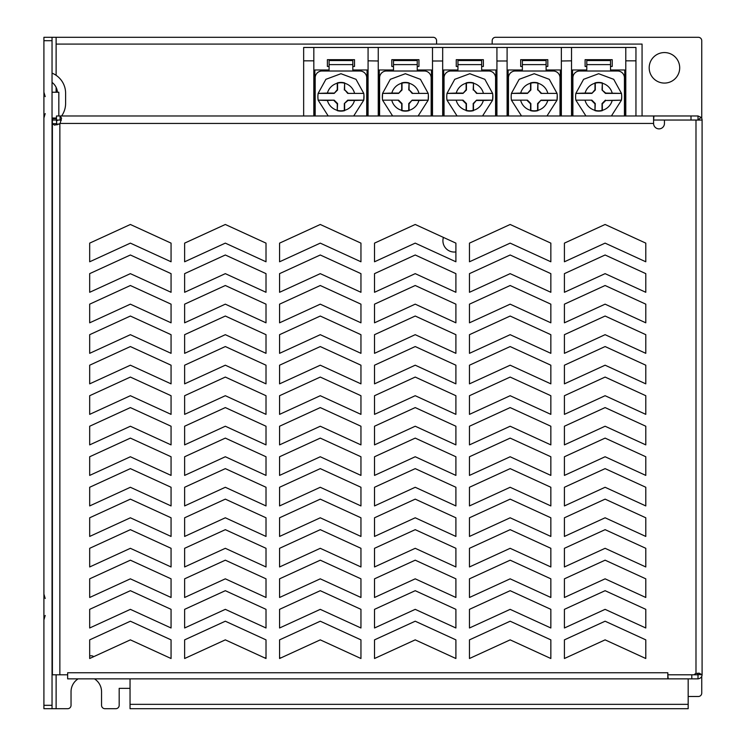 <?xml version="1.0" encoding="UTF-8"?>
<svg xmlns="http://www.w3.org/2000/svg" width="746" height="746" viewBox="0 0 746 746"><rect width="100%" height="100%" fill="white"/><g stroke="black" fill="none" stroke-linecap="round" stroke-linejoin="round"><path stroke-width="1.12" d="M701.744 118.4L701.744 40.694A3.394 3.394 0 0 0 698.349 37.3L495.577 37.3A3.394 3.394 0 0 0 492.183 40.694L492.183 44.079M436.578 44.079L436.578 40.694A3.394 3.394 0 0 0 433.184 37.3L52.043 37.3L52.043 708.7L43.911 708.7L43.911 705.306L52.043 705.306M56.118 674.794L56.118 708.7L67.644 708.7A3.394 3.394 0 0 0 71.038 705.306L71.038 691.747A15.256 15.256 0 0 1 78.116 678.86M130.037 688.353L119.183 688.353L119.183 705.306A3.394 3.394 0 0 1 115.798 708.7L104.944 708.7A3.394 3.394 0 0 1 101.549 705.306L101.549 691.747A15.256 15.256 0 0 0 94.462 678.86M701.744 676.314L701.744 693.099A3.394 3.394 0 0 1 698.349 696.494L688.176 696.494M679.699 67.821A15.256 15.256 0 0 1 656.816 81.034A15.256 15.256 0 0 1 656.816 54.607A15.256 15.256 0 0 1 679.699 67.821M56.118 708.7L52.043 708.7M688.176 678.86L688.176 708.7L130.037 708.7L130.037 678.86M58.831 115.984L58.831 92.234L52.043 92.234M61.601 115.984A21.699 21.699 0 0 0 65.611 103.424L65.611 93.25A21.699 21.699 0 0 0 52.043 73.136M56.463 121.122A21.699 21.699 0 0 0 57.852 120.05M57.433 92.234A13.568 13.568 0 0 0 52.043 82.396M52.043 40.694L43.911 40.694L43.911 705.306M43.911 40.694L43.911 37.3L52.043 37.3L43.911 37.3M52.397 195.116A3.394 3.394 0 0 1 52.043 193.624M52.043 308.238A3.394 3.394 0 0 1 52.397 306.737M57.47 124.694L57.47 124.106L56.482 124.106M52.397 123.659A1.352 1.352 0 0 1 52.043 122.754M57.47 124.106A8.141 8.141 0 0 1 58.794 124.218M266.014 657.832L264.532 657.832M281.055 657.832L279.573 657.832M698.349 674.794L691.803 674.794L691.803 678.86L668.183 678.86L667.819 674.794M702.089 674.794L699.151 673.153L695.99 673.498A5.082 5.082 0 0 0 694.106 674.776L667.838 674.794L667.838 672.752L67.653 672.752L67.653 674.794L52.061 674.794L52.397 666.654M695.99 673.498L695.99 120.041A5.082 5.082 0 0 1 695.636 120.05L664.444 120.05L664.444 123.444A5.427 5.427 0 0 1 659.016 128.871A5.427 5.427 0 0 1 653.589 123.444L653.589 115.984L60.09 115.984L61.564 118.166L60.09 123.444A5.427 5.427 0 0 1 59.857 123.677L54.579 125.151L52.397 123.677L52.397 118.698L56.463 118.698L56.463 120.069L60.09 120.05L60.09 115.984L56.472 115.984L56.472 120.05L52.397 120.069M653.589 120.041L653.944 115.966L698.004 115.966L701.1 117.383L698.023 120.041L698.004 115.966M653.944 120.041L691.001 120.041L691.001 115.966M691.001 120.041L702.089 120.05A4.084 4.084 0 0 0 701.1 117.383M702.089 674.515L702.089 120.041L702.089 674.515L698.023 674.515L697.407 673.265M698.023 674.776L698.004 678.869C700.587 678.422 701.949 677.06 702.089 674.776L698.023 674.515M701.744 120.05L696.447 120.087M698.004 674.794L668.183 674.794M698.004 678.86L691.803 678.86M695.99 120.078L697.519 120.05M93.67 656.685A3.394 3.394 0 0 0 91.385 655.799L89.679 655.799M667.819 672.752L667.819 678.86L67.653 678.86L67.625 674.794M564.414 243.131L564.414 261.781L605.099 243.131L645.794 261.781L645.794 243.131L605.099 224.481L564.414 243.131M564.414 273.642L564.414 292.292L605.099 273.651L645.794 292.292L645.794 273.642L605.099 254.992L564.414 273.642M564.414 304.163L564.414 322.813L605.099 304.163L645.794 322.813L645.794 304.163L605.099 285.513L564.414 304.163M564.414 334.684L564.414 353.334L605.099 334.684L645.794 353.334L645.794 334.684L605.099 316.034L564.414 334.684M564.414 365.204L564.414 383.854L605.099 365.204L645.794 383.854L645.794 365.204L605.099 346.554L564.414 365.204M564.414 395.716L564.414 414.366L605.099 395.716L645.794 414.366L645.794 395.716L605.099 377.066L564.414 395.716M564.414 426.236L564.414 444.886L605.099 426.236L645.794 444.886L645.794 426.236L605.099 407.586L564.414 426.236M564.414 456.757L564.414 475.407L605.099 456.757L645.794 475.407L645.794 456.757L605.099 438.107L564.414 456.757M564.414 487.269L564.414 505.928L605.099 487.278L645.794 505.928L645.794 487.269L605.099 468.628L564.414 487.269M564.414 517.789L564.414 536.439L605.099 517.789L645.794 536.439L645.794 517.789L605.099 499.139L564.414 517.789M564.414 548.31L564.414 566.96L605.099 548.31L645.794 566.96L645.794 548.31L605.099 529.66L564.414 548.31M564.414 578.831L564.414 597.481L605.099 578.831L645.794 597.481L645.794 578.831L605.099 560.181L564.414 578.831M564.414 609.342L564.414 627.992L605.099 609.351L645.794 627.992L645.794 609.342L605.099 590.692L564.414 609.342M564.414 639.863L564.414 658.513L605.099 639.863L645.794 658.513L645.794 639.863L605.099 621.213L564.414 639.863M469.467 243.131L469.467 261.781L510.152 243.131L550.846 261.781L550.846 243.131L510.152 224.481L469.467 243.131M469.467 273.642L469.467 292.292L510.152 273.651L550.846 292.292L550.846 273.642L510.152 254.992L469.467 273.642M469.467 304.163L469.467 322.813L510.152 304.163L550.846 322.813L550.846 304.163L510.152 285.513L469.467 304.163M469.467 334.684L469.467 353.334L510.152 334.684L550.846 353.334L550.846 334.684L510.152 316.034L469.467 334.684M469.467 365.204L469.467 383.854L510.152 365.204L550.846 383.854L550.846 365.204L510.152 346.554L469.467 365.204M469.467 395.716L469.467 414.366L510.152 395.716L550.846 414.366L550.846 395.716L510.152 377.066L469.467 395.716M469.467 426.236L469.467 444.886L510.152 426.236L550.846 444.886L550.846 426.236L510.152 407.586L469.467 426.236M469.467 456.757L469.467 475.407L510.152 456.757L550.846 475.407L550.846 456.757L510.152 438.107L469.467 456.757M469.467 487.269L469.467 505.928L510.152 487.278L550.846 505.928L550.846 487.269L510.152 468.628L469.467 487.269M469.467 517.789L469.467 536.439L510.152 517.789L550.846 536.439L550.846 517.789L510.152 499.139L469.467 517.789M469.467 548.31L469.467 566.96L510.152 548.31L550.846 566.96L550.846 548.31L510.152 529.66L469.467 548.31M469.467 578.831L469.467 597.481L510.152 578.831L550.846 597.481L550.846 578.831L510.152 560.181L469.467 578.831M469.467 609.342L469.467 627.992L510.152 609.351L550.846 627.992L550.846 609.342L510.152 590.692L469.467 609.342M469.467 639.863L469.467 658.513L510.152 639.863L550.846 658.513L550.846 639.863L510.152 621.213L469.467 639.863M374.52 243.131L374.52 261.781L415.214 243.131L455.899 261.781L455.899 243.131L415.214 224.481L374.52 243.131M374.52 273.642L374.52 292.292L415.214 273.651L455.899 292.292L455.899 273.642L415.214 254.992L374.52 273.642M374.52 304.163L374.52 322.813L415.214 304.163L455.899 322.813L455.899 304.163L415.214 285.513L374.52 304.163M374.52 334.684L374.52 353.334L415.214 334.684L455.899 353.334L455.899 334.684L415.214 316.034L374.52 334.684M374.52 365.204L374.52 383.854L415.214 365.204L455.899 383.854L455.899 365.204L415.214 346.554L374.52 365.204M374.52 395.716L374.52 414.366L415.214 395.716L455.899 414.366L455.899 395.716L415.214 377.066L374.52 395.716M374.52 426.236L374.52 444.886L415.214 426.236L455.899 444.886L455.899 426.236L415.214 407.586L374.52 426.236M374.52 456.757L374.52 475.407L415.214 456.757L455.899 475.407L455.899 456.757L415.214 438.107L374.52 456.757M374.52 487.269L374.52 505.928L415.214 487.278L455.899 505.928L455.899 487.269L415.214 468.628L374.52 487.269M374.52 517.789L374.52 536.439L415.214 517.789L455.899 536.439L455.899 517.789L415.214 499.139L374.52 517.789M374.52 548.31L374.52 566.96L415.214 548.31L455.899 566.96L455.899 548.31L415.214 529.66L374.52 548.31M374.52 578.831L374.52 597.481L415.214 578.831L455.899 597.481L455.899 578.831L415.214 560.181L374.52 578.831M374.52 609.342L374.52 627.992L415.214 609.351L455.899 627.992L455.899 609.342L415.214 590.692L374.52 609.342M374.52 639.863L374.52 658.513L415.214 639.863L455.899 658.513L455.899 639.863L415.214 621.213L374.52 639.863M279.573 243.131L279.573 261.781L320.267 243.131L360.952 261.781L360.952 243.131L320.267 224.481L279.573 243.131M279.573 273.642L279.573 292.292L320.267 273.651L360.952 292.292L360.952 273.642L320.267 254.992L279.573 273.642M279.573 304.163L279.573 322.813L320.267 304.163L360.952 322.813L360.952 304.163L320.267 285.513L279.573 304.163M279.573 334.684L279.573 353.334L320.267 334.684L360.952 353.334L360.952 334.684L320.267 316.034L279.573 334.684M279.573 365.204L279.573 383.854L320.267 365.204L360.952 383.854L360.952 365.204L320.267 346.554L279.573 365.204M279.573 395.716L279.573 414.366L320.267 395.716L360.952 414.366L360.952 395.716L320.267 377.066L279.573 395.716M279.573 426.236L279.573 444.886L320.267 426.236L360.952 444.886L360.952 426.236L320.267 407.586L279.573 426.236M279.573 456.757L279.573 475.407L320.267 456.757L360.952 475.407L360.952 456.757L320.267 438.107L279.573 456.757M279.573 487.269L279.573 505.928L320.267 487.278L360.952 505.928L360.952 487.269L320.267 468.628L279.573 487.269M279.573 517.789L279.573 536.439L320.267 517.789L360.952 536.439L360.952 517.789L320.267 499.139L279.573 517.789M279.573 548.31L279.573 566.96L320.267 548.31L360.952 566.96L360.952 548.31L320.267 529.66L279.573 548.31M279.573 578.831L279.573 597.481L320.267 578.831L360.952 597.481L360.952 578.831L320.267 560.181L279.573 578.831M279.573 609.342L279.573 627.992L320.267 609.351L360.952 627.992L360.952 609.342L320.267 590.692L279.573 609.342M279.573 639.863L279.573 658.513L320.267 639.863L360.952 658.513L360.952 639.863L320.267 621.213L279.573 639.863M184.626 243.131L184.626 261.781L225.32 243.131L266.014 261.781L266.014 243.131L225.32 224.481L184.626 243.131M184.626 273.642L184.626 292.292L225.32 273.651L266.014 292.292L266.014 273.642L225.32 254.992L184.626 273.642M184.626 304.163L184.626 322.813L225.32 304.163L266.014 322.813L266.014 304.163L225.32 285.513L184.626 304.163M184.626 334.684L184.626 353.334L225.32 334.684L266.014 353.334L266.014 334.684L225.32 316.034L184.626 334.684M184.626 365.204L184.626 383.854L225.32 365.204L266.014 383.854L266.014 365.204L225.32 346.554L184.626 365.204M184.626 395.716L184.626 414.366L225.32 395.716L266.014 414.366L266.014 395.716L225.32 377.066L184.626 395.716M184.626 426.236L184.626 444.886L225.32 426.236L266.014 444.886L266.014 426.236L225.32 407.586L184.626 426.236M184.626 456.757L184.626 475.407L225.32 456.757L266.014 475.407L266.014 456.757L225.32 438.107L184.626 456.757M184.626 487.269L184.626 505.928L225.32 487.278L266.014 505.928L266.014 487.269L225.32 468.628L184.626 487.269M184.626 517.789L184.626 536.439L225.32 517.789L266.014 536.439L266.014 517.789L225.32 499.139L184.626 517.789M184.626 548.31L184.626 566.96L225.32 548.31L266.014 566.96L266.014 548.31L225.32 529.66L184.626 548.31M184.626 578.831L184.626 597.481L225.32 578.831L266.014 597.481L266.014 578.831L225.32 560.181L184.626 578.831M184.626 609.342L184.626 627.992L225.32 609.351L266.014 627.992L266.014 609.342L225.32 590.692L184.626 609.342M184.626 639.863L184.626 658.513L225.32 639.863L266.014 658.513L266.014 639.863L225.32 621.213L184.626 639.863M89.679 243.131L89.679 261.781L130.373 243.131L171.067 261.781L171.067 243.131L130.373 224.481L89.679 243.131M89.679 273.642L89.679 292.292L130.373 273.651L171.067 292.292L171.067 273.642L130.373 254.992L89.679 273.642M89.679 304.163L89.679 322.813L130.373 304.163L171.067 322.813L171.067 304.163L130.373 285.513L89.679 304.163M89.679 334.684L89.679 353.334L130.373 334.684L171.067 353.334L171.067 334.684L130.373 316.034L89.679 334.684M89.679 365.204L89.679 383.854L130.373 365.204L171.067 383.854L171.067 365.204L130.373 346.554L89.679 365.204M89.679 395.716L89.679 414.366L130.373 395.716L171.067 414.366L171.067 395.716L130.373 377.066L89.679 395.716M89.679 426.236L89.679 444.886L130.373 426.236L171.067 444.886L171.067 426.236L130.373 407.586L89.679 426.236M89.679 456.757L89.679 475.407L130.373 456.757L171.067 475.407L171.067 456.757L130.373 438.107L89.679 456.757M89.679 487.269L89.679 505.928L130.373 487.278L171.067 505.928L171.067 487.269L130.373 468.628L89.679 487.269M89.679 517.789L89.679 536.439L130.373 517.789L171.067 536.439L171.067 517.789L130.373 499.139L89.679 517.789M89.679 548.31L89.679 566.96L130.373 548.31L171.067 566.96L171.067 548.31L130.373 529.66L89.679 548.31M89.679 578.831L89.679 597.481L130.373 578.831L171.067 597.481L171.067 578.831L130.373 560.181L89.679 578.831M89.679 609.342L89.679 627.992L130.373 609.351L171.067 627.992L171.067 609.342L130.373 590.692L89.679 609.342M89.679 658.513L130.373 639.863L171.067 658.513L171.067 639.863L130.373 621.213L89.679 639.863L89.679 658.513M60.09 120.05L61.284 120.358M56.771 124.88L56.463 120.069M52.397 674.794L52.397 123.677L56.472 123.677M642.064 115.984L642.064 44.079L56.118 44.079L56.118 75.309M56.118 87.338L56.118 92.234M443.422 237.405A11.293 11.293 0 0 0 455.899 251.915M412.445 93.082L409.06 89.697L412.137 93.39L428.185 93.39L412.137 93.39M418.916 93.082A14.034 14.034 0 0 0 409.06 83.235L409.06 89.697M409.06 83.235L408.752 89.996M409.06 82.909A14.351 14.351 180 0 0 401.702 82.909L402.01 83.151A14.043 14.043 0 0 1 408.752 83.151M401.702 82.909L401.702 89.697L398.616 93.39L402.01 89.996L402.01 83.151M401.702 83.235A14.034 14.034 0 0 0 391.837 93.082L398.308 93.082M391.837 93.082L382.567 93.39L398.616 93.39M391.837 100.468A14.034 14.034 0 0 0 401.702 110.324L401.702 110.641A14.351 14.351 -0 0 0 409.06 110.641L409.06 110.324A14.034 14.034 0 0 0 418.916 100.468L428.185 100.16L412.137 100.16L408.752 103.554L408.752 110.408A14.043 14.043 180 0 1 402.01 110.408L402.01 103.554L398.616 100.16L382.567 100.16L398.616 100.16M409.06 110.324L409.06 103.862L412.137 100.16M401.702 110.324L401.702 103.862L398.308 100.468M418.916 100.468L412.445 100.468M418.124 115.984L428.185 100.16A23.051 23.051 0 0 0 428.185 93.39M382.4 98.659L382.577 93.39L390.317 79.318L405.376 73.714L420.436 79.318L428.176 93.381L420.427 79.318L405.376 73.723L390.317 79.318L382.577 93.39A23.051 23.051 0 0 0 382.567 100.16L392.638 115.984M428.372 95.134L428.195 100.104M382.362 95.329L382.316 96.775M379.611 115.984A6.807 6.807 0 0 1 379.602 115.761L379.611 77.789A6.807 6.807 0 0 1 386.391 71.01L424.362 71.01A6.807 6.807 0 0 1 431.151 77.789L431.151 115.761A6.807 6.807 0 0 1 431.141 115.984M417.247 66.459L418.944 66.459L418.944 59.68L391.818 59.68L391.818 66.459L393.506 66.459M393.506 64.622L393.506 60.547L417.247 60.547L417.247 64.613L393.506 64.622L393.506 69.984L379.266 69.984L379.266 115.984M417.247 64.613L417.247 69.984L431.486 69.984L431.486 115.984M635.956 47.474L625.791 47.474L625.791 60.836L635.956 60.836L635.956 47.474L378.25 47.474L378.25 60.995L368.076 60.836L368.076 115.984M612.196 100.468L605.724 100.468L602.339 103.862L602.339 110.324A14.034 14.034 0 0 0 612.196 100.468L621.465 100.16A23.051 23.051 0 0 0 621.716 96.775L621.474 100.104M605.724 100.468L621.465 100.16L611.403 115.984M585.927 115.984L575.856 100.169L591.895 100.16L575.856 100.16A23.051 23.051 0 0 1 575.604 96.775L575.679 98.659M602.031 89.996L605.426 93.39L621.465 93.39L605.733 93.082L602.031 89.996L602.339 82.909A14.351 14.351 180 0 0 594.982 82.909L595.289 83.151A14.043 14.043 -0 0 1 602.031 83.151M612.196 93.082A14.034 14.034 0 0 0 602.339 83.235L602.339 89.697M594.982 82.909L594.982 83.235A14.034 14.034 0 0 0 585.116 93.082L575.856 93.39L591.895 93.39L595.289 89.996L595.289 83.151M594.982 83.235L594.982 89.697L591.895 93.39M585.116 93.082L591.587 93.082M585.116 100.468A14.034 14.034 0 0 0 594.982 110.324L594.982 103.862L591.587 100.468M594.982 110.324L595.289 103.554L591.895 100.16M594.982 110.641A14.351 14.351 -0 0 0 602.339 110.641L602.031 110.408A14.043 14.043 180 0 1 595.289 110.408M605.426 100.16L602.031 103.554L602.031 110.408M575.604 96.635A23.051 23.051 0 0 0 575.604 96.775L575.604 96.635A23.051 23.051 0 0 1 575.651 95.329L575.604 96.635M621.66 95.134L621.716 96.775A23.051 23.051 0 0 0 621.465 93.39L613.716 79.318L598.656 73.723L583.596 79.318L575.856 93.39A23.051 23.051 0 0 0 575.651 95.329L575.604 96.775M621.465 93.381L613.716 79.318L598.656 73.714L583.596 79.318L575.856 93.39L575.651 95.329M572.891 115.984A6.807 6.807 0 0 1 572.891 115.761L572.891 77.789A6.807 6.807 0 0 1 579.67 71.01L617.641 71.01A6.807 6.807 0 0 1 624.43 77.789L624.43 115.77A6.807 6.807 0 0 1 624.43 115.984M610.526 66.459L612.224 66.459L612.224 59.68L585.097 59.68L585.097 66.459L586.794 66.459M586.794 64.613L586.794 60.547L610.526 60.547L610.526 64.613L586.794 64.613L586.794 69.984L572.546 69.984L572.546 115.984M610.526 64.613L610.526 69.984L624.766 69.984L624.766 115.984M635.956 60.836L635.956 115.984M625.791 115.984L625.791 60.836M541.298 93.082L537.913 89.697L540.99 93.39L557.038 93.39L540.99 93.39M547.769 93.082A14.034 14.034 0 0 0 537.913 83.235L537.913 89.697M537.913 83.235L537.605 89.996M537.913 82.909A14.351 14.351 180 0 0 530.555 82.909L530.863 83.151A14.043 14.043 0 0 1 537.605 83.151M530.555 82.909L530.555 89.697L527.469 93.39L530.863 89.996L530.863 83.151M530.555 83.235A14.034 14.034 0 0 0 520.689 93.082L527.161 93.082M520.689 93.082L511.43 93.39L527.469 93.39M520.689 100.468A14.034 14.034 0 0 0 530.555 110.324L530.555 110.641A14.351 14.351 -0 0 0 537.913 110.641L537.913 110.324A14.034 14.034 0 0 0 547.769 100.468L557.038 100.16L540.99 100.16L537.605 103.554L537.605 110.408A14.043 14.043 180 0 1 530.863 110.408L530.863 103.554L527.469 100.16L511.43 100.16L527.469 100.16M537.913 110.324L537.913 103.862L540.99 100.16M530.555 110.324L530.555 103.862L527.161 100.468M547.769 100.468L541.298 100.468M546.977 115.984L557.038 100.16A23.051 23.051 0 0 0 557.038 93.39L549.289 79.318L534.229 73.723L519.169 79.318L511.43 93.39A23.051 23.051 0 0 0 511.43 100.16L521.501 115.984M557.234 95.134L557.048 100.104M511.252 98.659L511.178 96.775M557.029 93.381L549.289 79.318L534.229 73.714L519.169 79.318L511.43 93.39L511.215 95.329M508.464 115.984A6.807 6.807 0 0 1 508.464 115.761L508.464 77.789A6.807 6.807 0 0 1 515.244 71.01L553.215 71.01A6.807 6.807 0 0 1 560.004 77.789L560.004 115.761A6.807 6.807 0 0 1 560.004 115.984M546.1 66.459L547.797 66.459L547.797 59.68L520.671 59.68L520.671 66.459L522.368 66.459M522.368 64.622L522.368 60.547L546.1 60.547L546.1 64.613L522.368 64.622L522.368 69.984L508.119 69.984L508.119 115.984M546.1 64.613L546.1 69.984L560.339 69.984L560.339 115.984M496.929 115.984L496.929 47.474L507.103 47.474L507.103 115.984M476.871 93.082L473.486 89.697L476.563 93.39L492.612 93.39L476.563 93.39M483.343 93.082A14.034 14.034 0 0 0 473.486 83.235L473.486 89.697M473.486 83.235L473.178 89.996M473.486 82.909A14.351 14.351 180 0 0 466.129 82.909L466.436 83.151A14.043 14.043 0 0 1 473.178 83.151M466.129 82.909L466.129 83.235A14.034 14.034 0 0 0 456.263 93.082L447.003 93.39L463.042 93.39L466.436 89.996L466.436 83.151M466.129 83.235L466.129 89.697L463.042 93.39M456.263 93.082L462.734 93.082M456.263 100.468A14.034 14.034 0 0 0 466.129 110.324L466.129 110.641A14.351 14.351 -0 0 0 473.486 110.641L473.486 110.324A14.034 14.034 0 0 0 483.343 100.468L492.612 100.16L476.563 100.16L473.178 103.554L473.178 110.408A14.043 14.043 180 0 1 466.436 110.408L466.436 103.554L463.042 100.16L447.003 100.16L463.042 100.16M473.486 110.324L473.486 103.862L476.563 100.16M466.129 110.324L466.129 103.862L462.734 100.468M483.343 100.468L476.871 100.468M482.55 115.984L492.612 100.16A23.051 23.051 0 0 0 492.612 93.39L484.863 79.318L469.803 73.723L454.743 79.318L447.003 93.39A23.051 23.051 0 0 0 447.003 100.16L457.065 115.984M492.798 95.134L492.621 100.104M446.826 98.659L446.742 96.775M492.602 93.381L484.863 79.318L469.803 73.714L454.743 79.318L447.003 93.39L446.789 95.329M444.038 115.984A6.807 6.807 0 0 1 444.038 115.761L444.038 77.789A6.807 6.807 0 0 1 450.817 71.01L488.789 71.01A6.807 6.807 0 0 1 495.577 77.789L495.577 115.77A6.807 6.807 0 0 1 495.568 115.984M481.674 66.459L483.371 66.459L483.371 59.68L456.244 59.68L456.244 66.459L457.941 66.459M457.941 64.622L457.941 60.547L481.674 60.547L481.674 64.613L457.941 64.622L457.941 69.984L443.693 69.984L443.693 115.984M481.674 64.613L481.674 69.984L495.913 69.984L495.913 115.984M432.503 115.984L432.503 47.474L442.676 47.474L442.676 115.984M561.356 115.984L561.356 47.474L571.529 47.474L571.529 60.836L561.356 61.004M571.529 115.984L571.529 60.836M378.25 115.984L378.25 60.995M303.65 115.984L303.65 47.474L313.824 47.474L303.65 47.474M303.65 60.836L313.824 60.836L313.824 47.474L368.076 47.474L368.076 60.836M348.018 93.082L344.633 89.697L347.711 93.39L363.759 93.39L347.711 93.39M354.49 93.082A14.034 14.034 0 0 0 344.633 83.235L344.633 89.697M344.633 83.235L344.326 89.996M344.633 82.909A14.351 14.351 180 0 0 337.267 82.909L337.574 83.151A14.043 14.043 -0 0 1 344.326 83.151M337.276 82.909L337.267 83.235A14.034 14.034 0 0 0 327.41 93.082L318.141 93.39L334.189 93.39L337.574 89.996L337.584 83.151M337.267 83.235L337.267 89.697L334.189 93.39M327.41 93.082L333.882 93.082M327.41 100.468L334.189 100.16L318.141 100.16L327.41 100.468A14.034 14.034 0 0 0 337.267 110.324L337.267 103.862L333.882 100.468M337.267 110.324L337.584 103.554L334.189 100.16M337.267 110.641A14.351 14.351 0 0 0 344.633 110.641L344.326 110.408A14.043 14.043 180 0 1 337.574 110.408M344.633 103.862L344.633 110.324A14.034 14.034 0 0 0 354.49 100.468L348.018 100.468L344.326 103.554L344.326 110.408M354.49 100.468L363.759 100.16L347.711 100.16L344.326 103.554M353.697 115.984L363.759 100.16A23.051 23.051 0 0 0 364.001 96.915A23.051 23.051 0 0 0 364.011 96.775A23.051 23.051 0 0 0 363.759 93.39L356.001 79.318L340.95 73.723L325.89 79.318L318.15 93.39M363.75 93.381L356.01 79.318L340.95 73.714L325.89 79.318L318.141 93.39A23.051 23.051 0 0 0 318.141 100.16M363.945 95.134L363.768 100.104M328.212 115.984L318.15 100.169M317.973 98.659L317.889 96.775M318.141 93.39L317.936 95.329M315.185 115.984A6.807 6.807 0 0 1 315.176 115.761L315.176 77.789A6.807 6.807 0 0 1 321.964 71.01L359.936 71.01A6.807 6.807 0 0 1 366.724 77.789L366.724 115.77A6.807 6.807 0 0 1 366.715 115.984M314.84 115.984L314.84 69.984L329.079 69.984L329.079 64.613L352.821 64.613L352.821 69.984L367.06 69.984L367.06 115.984M352.821 66.459L354.518 66.459L354.518 59.68L327.391 59.68L327.391 66.459L329.079 66.459M352.821 64.613L352.821 60.547L329.079 60.547L352.821 60.547M329.079 64.613L329.079 60.547M313.824 60.836L313.824 115.984M378.25 47.474L368.076 47.474L378.25 47.474M56.118 37.3L56.118 44.079M688.176 704.345L130.037 704.345M59.857 123.677L59.857 674.794M653.589 123.444L60.09 123.444M507.103 60.995L496.929 61.004M442.676 60.995L432.503 61.004M45.208 113.597L43.911 118.008M45.208 96.644L43.911 92.234M56.472 118.008L52.043 118.008M45.208 615.45L43.911 619.861M45.208 598.497L43.911 594.086"/></g></svg>
